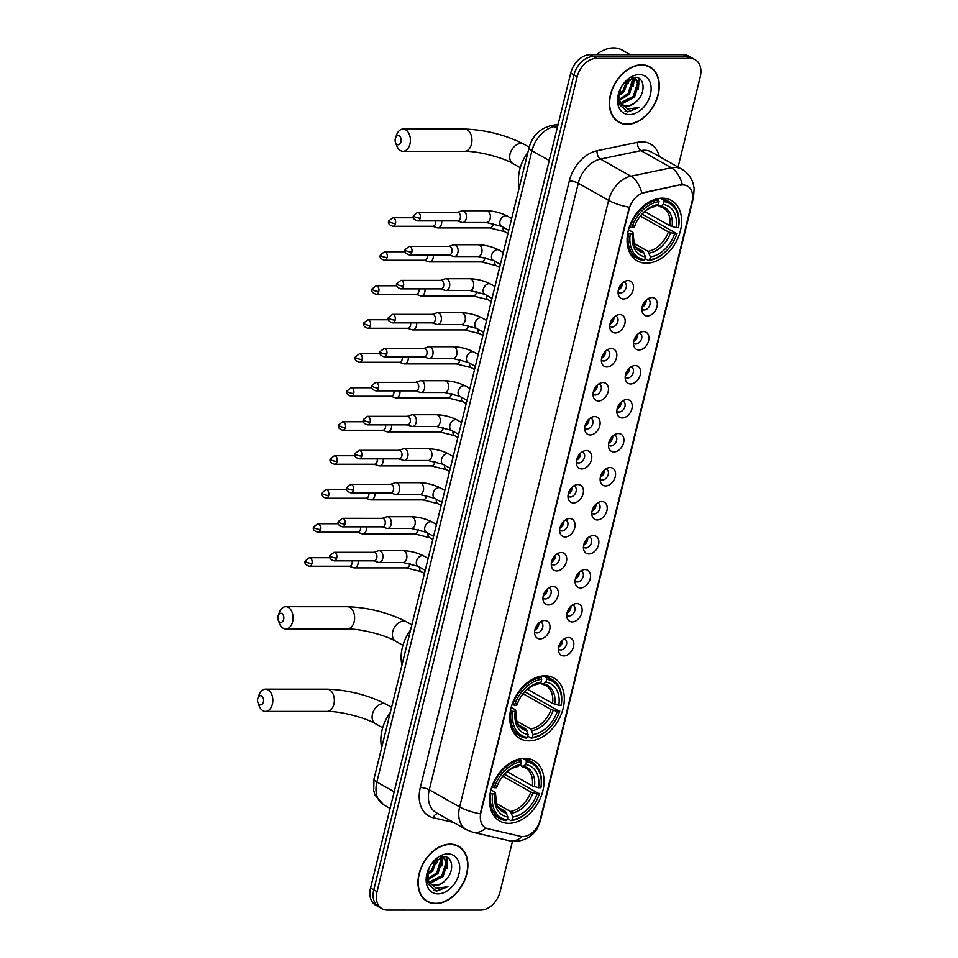 <?xml version="1.0" encoding="UTF-8"?>
<svg xmlns="http://www.w3.org/2000/svg" width="958" height="958" viewBox="0 0 958 958"><rect width="100%" height="100%" fill="white"/><g stroke="black" fill="none" stroke-linecap="round" stroke-linejoin="round"><path stroke-width="1.44" d="M545.018 675.809A34.704 24.453 119.5 0 0 512.913 702.214A34.704 24.453 119.5 0 0 519.966 738.546A34.704 24.453 119.5 0 0 529.044 740.857A34.704 24.453 119.5 0 0 561.16 714.464A34.704 24.453 119.5 0 0 554.107 678.12A34.704 24.453 119.5 0 0 545.018 675.809M524.768 758.281A34.704 24.453 119.5 0 0 492.651 784.686A34.704 24.453 119.5 0 0 499.705 821.018A34.704 24.453 119.5 0 0 508.782 823.329A34.704 24.453 119.5 0 0 540.899 796.936A34.704 24.453 119.5 0 0 533.846 760.592A34.704 24.453 119.5 0 0 524.768 758.281M662.337 198.162A34.704 24.453 119.5 0 0 630.232 224.555A34.704 24.453 119.5 0 0 637.286 260.899A34.704 24.453 119.5 0 0 646.363 263.211A34.704 24.453 119.5 0 0 678.48 236.806A34.704 24.453 119.5 0 0 671.426 200.473A34.704 24.453 119.5 0 0 662.337 198.162M623.55 298.98A9.819 6.922 -60.5 0 1 618.341 294.609A9.819 6.922 -60.5 0 1 626.101 280.874A9.819 6.922 -60.5 0 1 628.065 280.574A9.819 6.922 -60.5 0 1 633.19 289.771A9.819 6.922 -60.5 0 1 623.55 298.98M618.102 291.998A5.892 4.155 119.5 0 0 618.868 292.621A5.892 4.155 119.5 0 0 620.401 293.016A5.892 4.155 119.5 0 0 625.861 288.526A5.892 4.155 119.5 0 0 624.664 282.359A5.892 4.155 119.5 0 0 623.73 282.023M615.192 332.977A9.819 6.922 -60.5 0 1 609.983 328.606A9.819 6.922 -60.5 0 1 617.742 314.871A9.819 6.922 -60.5 0 1 619.718 314.571A9.819 6.922 -60.5 0 1 624.844 323.768A9.819 6.922 -60.5 0 1 615.192 332.977M609.743 325.995A5.892 4.155 119.5 0 0 610.509 326.618A5.892 4.155 119.5 0 0 612.054 327.013A5.892 4.155 119.5 0 0 617.515 322.523A5.892 4.155 119.5 0 0 616.317 316.356A5.892 4.155 119.5 0 0 615.383 316.02M606.845 366.974A9.819 6.922 -60.5 0 1 601.636 362.603A9.819 6.922 -60.5 0 1 609.396 348.868A9.819 6.922 -60.5 0 1 611.372 348.556A9.819 6.922 -60.5 0 1 616.497 357.765A9.819 6.922 -60.5 0 1 606.845 366.974M601.396 359.992A5.892 4.155 119.5 0 0 602.163 360.615A5.892 4.155 119.5 0 0 603.708 360.998A5.892 4.155 119.5 0 0 609.156 356.52A5.892 4.155 119.5 0 0 607.959 350.353A5.892 4.155 119.5 0 0 607.037 350.017M598.499 400.959A9.819 6.922 -60.5 0 1 593.289 396.6A9.819 6.922 -60.5 0 1 601.049 382.865A9.819 6.922 -60.5 0 1 603.013 382.553A9.819 6.922 -60.5 0 1 608.138 391.762A9.819 6.922 -60.5 0 1 598.499 400.959M593.05 393.978A5.892 4.155 119.5 0 0 593.816 394.6A5.892 4.155 119.5 0 0 595.361 394.995A5.892 4.155 119.5 0 0 600.81 390.517A5.892 4.155 119.5 0 0 599.612 384.35A5.892 4.155 119.5 0 0 598.678 384.002M590.152 434.956A9.819 6.922 -60.5 0 1 584.943 430.597A9.819 6.922 -60.5 0 1 592.703 416.862A9.819 6.922 -60.5 0 1 594.667 416.55A9.819 6.922 -60.5 0 1 599.792 425.759A9.819 6.922 -60.5 0 1 590.152 434.956M584.691 427.975A5.892 4.155 119.5 0 0 585.47 428.597A5.892 4.155 119.5 0 0 587.003 428.992A5.892 4.155 119.5 0 0 592.463 424.514A5.892 4.155 119.5 0 0 591.266 418.335A5.892 4.155 119.5 0 0 590.332 417.999M581.793 468.953A9.819 6.922 -60.5 0 1 576.584 464.594A9.819 6.922 -60.5 0 1 584.344 450.859A9.819 6.922 -60.5 0 1 586.32 450.547A9.819 6.922 -60.5 0 1 591.445 459.756A9.819 6.922 -60.5 0 1 581.793 468.953M576.345 461.972A5.892 4.155 119.5 0 0 577.111 462.594A5.892 4.155 119.5 0 0 578.656 462.989A5.892 4.155 119.5 0 0 584.105 458.511A5.892 4.155 119.5 0 0 582.907 452.332A5.892 4.155 119.5 0 0 581.985 451.996M573.447 502.95A9.819 6.922 -60.5 0 1 568.238 498.591A9.819 6.922 -60.5 0 1 575.998 484.844A9.819 6.922 -60.5 0 1 577.973 484.544A9.819 6.922 -60.5 0 1 583.099 493.741A9.819 6.922 -60.5 0 1 573.447 502.95M567.998 495.969A5.892 4.155 119.5 0 0 568.765 496.591A5.892 4.155 119.5 0 0 570.309 496.986A5.892 4.155 119.5 0 0 575.758 492.496A5.892 4.155 119.5 0 0 574.561 486.329A5.892 4.155 119.5 0 0 573.626 485.993M565.1 536.947A9.819 6.922 -60.5 0 1 559.891 532.576A9.819 6.922 -60.5 0 1 567.651 518.841A9.819 6.922 -60.5 0 1 569.615 518.541A9.819 6.922 -60.5 0 1 574.74 527.738A9.819 6.922 -60.5 0 1 565.1 536.947M559.652 529.966A5.892 4.155 119.5 0 0 560.418 530.588A5.892 4.155 119.5 0 0 561.951 530.983A5.892 4.155 119.5 0 0 567.411 526.493A5.892 4.155 119.5 0 0 566.214 520.326A5.892 4.155 119.5 0 0 565.28 519.99M556.742 570.944A9.819 6.922 -60.5 0 1 551.533 566.573A9.819 6.922 -60.5 0 1 559.292 552.838A9.819 6.922 -60.5 0 1 561.268 552.526A9.819 6.922 -60.5 0 1 566.394 561.735A9.819 6.922 -60.5 0 1 556.742 570.944M551.293 563.963A5.892 4.155 119.5 0 0 552.059 564.585A5.892 4.155 119.5 0 0 553.604 564.969A5.892 4.155 119.5 0 0 559.065 560.49A5.892 4.155 119.5 0 0 557.867 554.323A5.892 4.155 119.5 0 0 556.933 553.987M548.395 604.941A9.819 6.922 -60.5 0 1 543.186 600.57A9.819 6.922 -60.5 0 1 550.946 586.835A9.819 6.922 -60.5 0 1 552.922 586.524A9.819 6.922 -60.5 0 1 558.047 595.732A9.819 6.922 -60.5 0 1 548.395 604.941M542.947 597.948A5.892 4.155 119.5 0 0 543.713 598.582A5.892 4.155 119.5 0 0 545.258 598.966A5.892 4.155 119.5 0 0 550.706 594.487A5.892 4.155 119.5 0 0 549.509 588.32A5.892 4.155 119.5 0 0 548.587 587.972M540.049 638.926A9.819 6.922 -60.5 0 1 534.839 634.567A9.819 6.922 -60.5 0 1 542.599 620.832A9.819 6.922 -60.5 0 1 544.563 620.521A9.819 6.922 -60.5 0 1 549.688 629.729A9.819 6.922 -60.5 0 1 540.049 638.926M534.6 631.945A5.892 4.155 119.5 0 0 535.366 632.567A5.892 4.155 119.5 0 0 536.911 632.963A5.892 4.155 119.5 0 0 542.36 628.484A5.892 4.155 119.5 0 0 541.162 622.305A5.892 4.155 119.5 0 0 540.228 621.97M647.333 315.984A9.819 6.922 -60.5 0 1 642.123 311.613A9.819 6.922 -60.5 0 1 649.883 297.878A9.819 6.922 -60.5 0 1 651.859 297.567A9.819 6.922 -60.5 0 1 656.984 306.776A9.819 6.922 -60.5 0 1 647.333 315.984M641.884 309.003A5.892 4.155 119.5 0 0 642.65 309.626A5.892 4.155 119.5 0 0 644.195 310.009A5.892 4.155 119.5 0 0 649.644 305.53A5.892 4.155 119.5 0 0 648.446 299.363A5.892 4.155 119.5 0 0 647.524 299.028M638.986 349.981A9.819 6.922 -60.5 0 1 633.777 345.61A9.819 6.922 -60.5 0 1 641.537 331.875A9.819 6.922 -60.5 0 1 643.513 331.564A9.819 6.922 -60.5 0 1 648.638 340.773A9.819 6.922 -60.5 0 1 638.986 349.981M633.537 342.988A5.892 4.155 119.5 0 0 634.304 343.623A5.892 4.155 119.5 0 0 635.849 344.006A5.892 4.155 119.5 0 0 641.297 339.527A5.892 4.155 119.5 0 0 640.1 333.36A5.892 4.155 119.5 0 0 639.166 333.025M630.639 383.966A9.819 6.922 -60.5 0 1 625.43 379.608A9.819 6.922 -60.5 0 1 633.19 365.872A9.819 6.922 -60.5 0 1 635.154 365.561A9.819 6.922 -60.5 0 1 640.279 374.77A9.819 6.922 -60.5 0 1 630.639 383.966M625.191 376.985A5.892 4.155 119.5 0 0 625.957 377.608A5.892 4.155 119.5 0 0 627.502 378.003A5.892 4.155 119.5 0 0 632.951 373.524A5.892 4.155 119.5 0 0 631.753 367.345A5.892 4.155 119.5 0 0 630.819 367.01M622.293 417.963A9.819 6.922 -60.5 0 1 617.084 413.605A9.819 6.922 -60.5 0 1 624.844 399.869A9.819 6.922 -60.5 0 1 626.807 399.558A9.819 6.922 -60.5 0 1 631.933 408.767A9.819 6.922 -60.5 0 1 622.293 417.963M616.832 410.982A5.892 4.155 119.5 0 0 617.599 411.605A5.892 4.155 119.5 0 0 619.143 412A5.892 4.155 119.5 0 0 624.604 407.521A5.892 4.155 119.5 0 0 623.407 401.342A5.892 4.155 119.5 0 0 622.472 401.007M613.934 451.96A9.819 6.922 -60.5 0 1 608.725 447.602A9.819 6.922 -60.5 0 1 616.485 433.866A9.819 6.922 -60.5 0 1 618.461 433.555A9.819 6.922 -60.5 0 1 623.586 442.764A9.819 6.922 -60.5 0 1 613.934 451.96M608.486 444.979A5.892 4.155 119.5 0 0 609.252 445.602A5.892 4.155 119.5 0 0 610.797 445.997A5.892 4.155 119.5 0 0 616.245 441.506A5.892 4.155 119.5 0 0 615.048 435.339A5.892 4.155 119.5 0 0 614.126 435.004M605.588 485.957A9.819 6.922 -60.5 0 1 600.379 481.587A9.819 6.922 -60.5 0 1 608.138 467.851A9.819 6.922 -60.5 0 1 610.114 467.552A9.819 6.922 -60.5 0 1 615.24 476.749A9.819 6.922 -60.5 0 1 605.588 485.957M600.139 478.976A5.892 4.155 119.5 0 0 600.906 479.599A5.892 4.155 119.5 0 0 602.45 479.994A5.892 4.155 119.5 0 0 607.899 475.503A5.892 4.155 119.5 0 0 606.701 469.336A5.892 4.155 119.5 0 0 605.767 469.001M597.241 519.954A9.819 6.922 -60.5 0 1 592.032 515.584A9.819 6.922 -60.5 0 1 599.792 501.848A9.819 6.922 -60.5 0 1 601.756 501.537A9.819 6.922 -60.5 0 1 606.881 510.746A9.819 6.922 -60.5 0 1 597.241 519.954M591.781 512.973A5.892 4.155 119.5 0 0 592.559 513.596A5.892 4.155 119.5 0 0 594.092 513.979A5.892 4.155 119.5 0 0 599.552 509.5A5.892 4.155 119.5 0 0 598.355 503.333A5.892 4.155 119.5 0 0 597.421 502.998M588.883 553.952A9.819 6.922 -60.5 0 1 583.673 549.581A9.819 6.922 -60.5 0 1 591.433 535.845A9.819 6.922 -60.5 0 1 593.409 535.534A9.819 6.922 -60.5 0 1 598.534 544.743A9.819 6.922 -60.5 0 1 588.883 553.952M583.434 546.97A5.892 4.155 119.5 0 0 584.2 547.593A5.892 4.155 119.5 0 0 585.745 547.976A5.892 4.155 119.5 0 0 591.194 543.497A5.892 4.155 119.5 0 0 589.996 537.33A5.892 4.155 119.5 0 0 589.074 536.995M580.536 587.937A9.819 6.922 -60.5 0 1 575.327 583.578A9.819 6.922 -60.5 0 1 583.087 569.842A9.819 6.922 -60.5 0 1 585.063 569.531A9.819 6.922 -60.5 0 1 590.188 578.74A9.819 6.922 -60.5 0 1 580.536 587.937M575.087 580.955A5.892 4.155 119.5 0 0 575.854 581.578A5.892 4.155 119.5 0 0 577.399 581.973A5.892 4.155 119.5 0 0 582.847 577.494A5.892 4.155 119.5 0 0 581.65 571.315A5.892 4.155 119.5 0 0 580.716 570.98M572.189 621.934A9.819 6.922 -60.5 0 1 566.98 617.575A9.819 6.922 -60.5 0 1 574.74 603.839A9.819 6.922 -60.5 0 1 576.704 603.528A9.819 6.922 -60.5 0 1 581.829 612.737A9.819 6.922 -60.5 0 1 572.189 621.934M566.741 614.952A5.892 4.155 119.5 0 0 567.507 615.575A5.892 4.155 119.5 0 0 569.052 615.97A5.892 4.155 119.5 0 0 574.501 611.491A5.892 4.155 119.5 0 0 573.303 605.312A5.892 4.155 119.5 0 0 572.369 604.977M563.843 655.931A9.819 6.922 -60.5 0 1 558.634 651.572A9.819 6.922 -60.5 0 1 566.394 637.836A9.819 6.922 -60.5 0 1 568.357 637.525A9.819 6.922 -60.5 0 1 573.483 646.734A9.819 6.922 -60.5 0 1 563.843 655.931M558.382 648.949A5.892 4.155 119.5 0 0 559.149 649.572A5.892 4.155 119.5 0 0 560.693 649.967A5.892 4.155 119.5 0 0 566.154 645.476A5.892 4.155 119.5 0 0 564.957 639.309A5.892 4.155 119.5 0 0 564.023 638.974M680.455 185.157A17.675 12.454 -60.5 0 1 682.826 184.906A17.675 12.454 -60.5 0 1 687.461 186.08A17.675 12.454 -60.5 0 1 692.059 201.479L540.132 820.024A17.675 12.454 -60.5 0 1 520.517 836.334L487.909 828.754A17.675 12.454 -60.5 0 1 485.538 827.832A17.675 12.454 -60.5 0 1 480.94 812.432L629.143 209.048A17.675 12.454 -60.5 0 1 644.135 192.726L679.869 184.834L684.431 184.906M562.621 640.076A5.892 4.155 -60.5 0 1 558.61 647.177M570.968 606.079A5.892 4.155 -60.5 0 1 566.956 613.192M579.327 572.094A5.892 4.155 -60.5 0 1 575.315 579.195M587.673 538.097A5.892 4.155 -60.5 0 1 583.661 545.198M596.02 504.1A5.892 4.155 -60.5 0 1 592.008 511.201M604.378 470.103A5.892 4.155 -60.5 0 1 600.355 477.204M612.725 436.106A5.892 4.155 -60.5 0 1 608.713 443.207M621.071 402.109A5.892 4.155 -60.5 0 1 617.06 409.222M629.418 368.123A5.892 4.155 -60.5 0 1 625.406 375.225M637.777 334.126A5.892 4.155 -60.5 0 1 633.765 341.228M646.123 300.129A5.892 4.155 -60.5 0 1 642.111 307.231M538.839 623.083A5.892 4.155 -60.5 0 1 534.815 630.184M547.186 589.086A5.892 4.155 -60.5 0 1 543.174 596.187M555.532 555.089A5.892 4.155 -60.5 0 1 551.521 562.19M563.879 521.092A5.892 4.155 -60.5 0 1 559.867 528.193M572.237 487.095A5.892 4.155 -60.5 0 1 568.226 494.196M580.584 453.098A5.892 4.155 -60.5 0 1 576.572 460.211M588.931 419.101A5.892 4.155 -60.5 0 1 584.919 426.214M597.289 385.116A5.892 4.155 -60.5 0 1 593.265 392.217M605.636 351.119A5.892 4.155 -60.5 0 1 601.624 358.22M613.982 317.122A5.892 4.155 -60.5 0 1 609.971 324.223M622.329 283.125A5.892 4.155 -60.5 0 1 618.317 290.226M641.656 64.821A31.758 22.381 119.5 0 0 612.27 88.974A31.758 22.381 119.5 0 0 618.724 122.229A31.758 22.381 119.5 0 0 627.035 124.336A31.758 22.381 119.5 0 0 656.422 100.183A31.758 22.381 119.5 0 0 649.967 66.928A31.758 22.381 119.5 0 0 641.656 64.821M617.168 121.223A31.758 22.381 119.5 0 0 618.437 121.69M450.236 844.13A31.758 22.381 119.5 0 0 420.849 868.283A31.758 22.381 119.5 0 0 427.304 901.538A31.758 22.381 119.5 0 0 435.615 903.645A31.758 22.381 119.5 0 0 465.001 879.492A31.758 22.381 119.5 0 0 458.547 846.237A31.758 22.381 119.5 0 0 450.236 844.13M425.747 900.532A31.758 22.381 119.5 0 0 427.029 900.999M682.324 184.631L682.347 184.643A22.92 13.831 78.2 0 0 671.307 167.77A26.189 18.453 -60.5 0 1 674.827 167.399A26.189 18.453 -60.5 0 1 681.677 169.135L651.332 151.999A26.189 18.453 119.5 0 0 644.483 150.25A26.189 18.453 119.5 0 0 640.974 150.622L600.498 159.064A26.189 18.453 119.5 0 0 578.285 183.229L429.292 789.799A26.189 18.453 119.5 0 0 436.106 812.612L466.45 829.748A26.189 18.453 -60.5 0 1 459.636 806.935L608.617 200.366A22.92 6.011 13.8 0 0 629.226 207.251L480.233 813.821A22.92 6.011 -166.2 0 1 459.636 806.935L429.292 789.799A6.55 1.712 13.8 0 0 420.322 787.512L569.315 180.942A32.74 23.076 -60.5 0 1 597.074 150.729L637.549 142.299A32.74 23.076 -60.5 0 1 659.344 156.513M678.084 167.099L700.262 76.796A19.639 13.843 119.5 0 0 695.149 59.683L688.682 56.031A19.639 13.843 119.5 0 0 683.545 54.726L589.996 54.714A19.639 13.843 119.5 0 0 570.705 73.119L370.542 888.018L373.776 889.85A19.639 13.843 119.5 0 0 378.889 906.951A19.639 13.843 119.5 0 1 373.776 889.85L573.938 74.952L373.776 889.85L377.021 891.67A19.639 13.843 119.5 0 0 382.122 908.783A19.639 13.843 119.5 0 0 387.26 910.088L480.808 910.1A19.639 13.843 119.5 0 0 500.1 891.694L512.494 841.256M589.996 54.714L593.23 56.546A19.639 13.843 119.5 0 0 573.938 74.952A19.639 13.843 119.5 0 1 593.23 56.546L686.778 56.558L593.23 56.546L596.463 58.366A19.639 13.843 119.5 0 0 577.171 76.772L377.021 891.67M691.915 57.863A19.639 13.843 119.5 0 0 686.778 56.558A19.639 13.843 119.5 0 1 691.915 57.863M569.315 180.942A6.55 1.712 13.8 0 1 578.285 183.229L608.617 200.366A26.189 18.453 -60.5 0 1 630.831 176.2A22.92 13.831 78.2 0 1 641.812 192.941L679.869 184.834M695.149 59.683A19.639 13.843 119.5 0 0 690.011 58.378L596.463 58.366M457.948 846.273A31.758 22.381 119.5 0 0 456.882 845.423M649.356 66.964A31.758 22.381 119.5 0 0 648.291 66.114M370.542 888.018A19.639 13.843 119.5 0 0 375.656 905.13L382.122 908.783M627.107 124.037A31.434 22.142 119.5 0 0 656.194 100.123A31.434 22.142 119.5 0 0 649.811 67.216A31.434 22.142 119.5 0 0 641.585 65.12A31.434 22.142 119.5 0 0 612.497 89.034A31.434 22.142 119.5 0 0 618.892 121.941A31.434 22.142 119.5 0 0 627.107 124.037M630.352 54.714L622.137 50.079A32.74 23.076 119.5 0 0 613.563 47.9A32.74 23.076 119.5 0 0 596.427 54.714M633.406 77.418L635.286 78.113L638.794 83.753L634.531 97.141L622.329 103.584L620.94 103.44M634.615 77.79L637.513 83.023L633.25 96.411L620.473 102.817M620.221 89.178L618.916 104.099L627.813 111.918L639.369 107.416L627.753 108.996L620.545 102.925A14.801 10.43 119.5 0 0 623.023 105.176A14.801 10.43 119.5 0 0 626.891 106.158A14.801 10.43 119.5 0 0 636.471 101.38C633.142 104.374 629.717 105.835 626.185 105.763L622.544 104.889M620.545 102.925L618.221 96.279M621.203 104.099L618.15 100.386M628.652 79.239L624.257 91.333L618.221 96.315M627.346 80.113L622.975 90.603L618.461 94.71M632.531 77.598L633.657 80.855L629.394 94.231L619.191 100.566M631.729 77.826L632.376 80.125L628.113 93.513L618.856 99.668M633.945 77.358L635.286 78.113M639.261 74.58A21.351 15.041 119.5 0 0 622.58 85.046A21.351 15.041 119.5 0 0 620.101 89.417A21.351 15.041 119.5 0 0 629.43 114.589A21.351 15.041 119.5 0 0 650.398 94.579A21.351 15.041 119.5 0 0 639.261 74.58M636.471 101.38C646.135 93.106 644.662 76.939 635.322 77.299L623.167 84.256M639.369 107.416L628.041 111.607L625.095 111.164M638.315 77.993L638.854 84.196M633.681 77.478L633.717 81.286M638.95 78.328L638.411 89.549M634.304 77.67L633.274 86.639M629.202 78.915L628.137 83.741M435.698 903.346A31.434 22.142 119.5 0 0 464.774 879.432A31.434 22.142 119.5 0 0 458.391 846.525A31.434 22.142 119.5 0 0 450.164 844.441A31.434 22.142 119.5 0 0 421.077 868.343A31.434 22.142 119.5 0 0 427.472 901.25A31.434 22.142 119.5 0 0 435.698 903.346M441.985 856.739L443.865 857.422L447.374 863.062L443.111 876.45L430.92 882.893L429.519 882.749M443.207 857.099L446.093 862.332L441.83 875.72L429.052 882.126M428.801 868.487L427.496 883.408L436.393 891.227L447.949 886.725L436.333 888.305L429.124 882.234A14.801 10.43 119.5 0 0 431.603 884.485A14.801 10.43 119.5 0 0 435.483 885.467A14.801 10.43 119.5 0 0 445.063 880.689C441.734 883.683 438.297 885.144 434.776 885.072L431.136 884.198M429.124 882.234L426.801 875.588L432.836 870.642L437.231 858.548M429.795 883.408L426.729 879.695M435.926 859.422L431.555 869.912L427.04 874.019M441.111 856.907L442.237 860.164L437.974 873.54L427.771 879.875M440.309 857.135L440.955 859.434L436.692 872.822L427.448 878.977M442.524 856.668L443.865 857.422M447.841 853.889A21.351 15.041 119.5 0 0 431.16 864.356A21.351 15.041 119.5 0 0 428.693 868.726A21.351 15.041 119.5 0 0 438.022 893.898A21.351 15.041 119.5 0 0 458.978 873.888A21.351 15.041 119.5 0 0 447.841 853.889M445.063 880.689C454.715 872.415 453.254 856.248 443.913 856.608L431.747 863.565M447.949 886.725L436.62 890.928L433.675 890.473M446.907 857.314L447.434 863.505M442.261 856.799L442.297 860.607M447.53 857.638L446.991 868.858M442.883 856.979L441.854 865.948M437.782 858.224L436.716 863.05M395.319 138.575A4.586 3.018 -90 0 0 395.498 142.371A4.586 3.018 -90 0 0 398.372 144.742A4.586 3.018 -90 0 0 400.983 141.772A4.586 3.018 -90 0 0 399.402 136A4.586 3.018 -90 0 0 395.498 137.964A4.586 3.018 -90 0 0 395.319 138.575M395.498 137.964L396.636 134.815A11.137 7.341 90 0 1 403.079 129.043A11.137 7.341 90 0 1 409.952 144.059A11.137 7.341 90 0 1 403.067 151.304A11.137 7.341 90 0 1 396.636 145.52L395.498 142.371M630.292 233.752L628.496 233.297A32.476 22.884 119.5 0 0 637.573 258.504A32.476 22.884 119.5 0 0 643.644 260.504L644.758 259.726A31.171 21.962 119.5 0 1 630.292 233.752L632.579 233.752A28.153 19.843 119.5 0 0 645.452 256.888L643.105 251.331L636.196 247.427M628.496 229.764L632.292 231.908L632.579 233.752M642.076 214.113L676.911 233.752A31.171 21.962 119.5 0 1 675.15 238.219L675.21 238.075A32.476 22.884 119.5 0 0 677.09 233.297M671.534 244.613A31.171 21.962 119.5 0 1 649.68 259.738L648.566 260.504A32.476 22.884 119.5 0 0 671.45 244.733L671.534 244.613A31.171 21.962 119.5 0 0 675.15 238.219M648.566 260.504L645.057 258.528M628.496 233.297L627.777 232.89M629.394 226.818L631.801 227.609A31.171 21.962 119.5 0 1 659.032 201.635L658.517 199.947A32.476 22.884 119.5 0 0 630.005 227.154M658.517 199.947L656.661 198.893M649.68 259.738L650.374 256.888A28.153 19.843 119.5 0 0 674.624 233.752L676.911 233.752M645.452 256.888L644.758 259.726M659.032 201.635L658.326 204.473A28.153 19.843 119.5 0 0 638.83 218.113A28.153 19.843 119.5 0 0 635.573 223.885A28.153 19.843 119.5 0 0 634.076 227.609L631.801 227.609M674.624 233.752L668.385 231.908L640.363 216.077M633.885 243.344L648.027 251.331L650.374 256.888M654.158 206.341L658.326 204.473M634.076 227.609L633.789 225.765M632.292 231.908L632.987 232.71A25.183 17.747 119.5 0 0 644.315 253.056M527.894 152.382A36.009 25.375 119.5 0 0 519.296 187.397M660.433 198.246L663.451 199.947L663.954 201.635A31.171 21.962 119.5 0 1 678.42 227.621L678.599 227.166A32.476 22.884 119.5 0 0 669.522 201.946A32.476 22.884 119.5 0 0 663.451 199.947M678.42 227.621L676.132 227.621A28.153 19.843 119.5 0 0 663.259 204.473L663.954 201.635M644.77 211.586L669.893 225.777L676.132 227.621M663.259 204.473L660.733 206.245L657.188 205.275M672.049 226.579A25.183 17.747 119.5 0 0 660.733 206.245L659.08 206.341M278 616.222A4.586 3.018 -90 0 0 278.179 620.018A4.586 3.018 -90 0 0 281.041 622.389A4.586 3.018 -90 0 0 283.664 619.419A4.586 3.018 -90 0 0 282.083 613.647A4.586 3.018 -90 0 0 278.179 615.611A4.586 3.018 -90 0 0 278 616.222M278.179 615.611L279.317 612.461A11.137 7.341 90 0 1 285.747 606.689A11.137 7.341 90 0 1 292.633 621.706A11.137 7.341 90 0 1 285.747 628.951A11.137 7.341 90 0 1 279.317 623.167L278.179 620.018M512.973 711.399L511.177 710.944A32.476 22.884 119.5 0 0 520.254 736.151A32.476 22.884 119.5 0 0 526.325 738.163L527.439 737.385A31.171 21.962 119.5 0 1 512.973 711.399L515.248 711.399A28.153 19.843 119.5 0 0 528.133 734.546L525.774 728.99L518.877 725.086M511.177 707.411L514.961 709.555L515.248 711.399M524.756 691.76L559.58 711.411A31.171 21.962 119.5 0 1 557.831 715.865L557.891 715.722A32.476 22.884 119.5 0 0 559.771 710.944M554.215 722.26A31.171 21.962 119.5 0 1 532.361 737.385L531.247 738.163A32.476 22.884 119.5 0 0 554.131 722.38L554.215 722.26A31.171 21.962 119.5 0 0 557.831 715.865M531.247 738.163L527.738 736.175M511.177 710.944L510.458 710.537M512.075 704.465L514.482 705.268A31.171 21.962 119.5 0 1 541.701 679.282L541.198 677.593A32.476 22.884 119.5 0 0 512.686 704.801M541.198 677.593L539.342 676.54M532.361 737.385L533.055 734.546A28.153 19.843 119.5 0 0 557.305 711.411L559.58 711.411M528.133 734.546L527.439 737.385M541.701 679.282L541.007 682.132A28.153 19.843 119.5 0 0 521.511 695.759A28.153 19.843 119.5 0 0 518.242 701.531A28.153 19.843 119.5 0 0 516.757 705.268L514.482 705.268M557.305 711.411L551.066 709.555L523.032 693.724M516.566 721.003L530.708 728.99L533.055 734.546M536.827 683.988L541.007 682.132M516.757 705.268L516.47 703.423M514.961 709.555L515.667 710.357A25.183 17.747 119.5 0 0 526.984 730.703M410.575 630.029A36.009 25.375 119.5 0 0 401.977 665.044M543.114 675.893L546.12 677.593L546.635 679.282A31.171 21.962 119.5 0 1 561.089 705.268L561.268 704.813A32.476 22.884 119.5 0 0 552.203 679.593A32.476 22.884 119.5 0 0 546.12 677.593M561.089 705.268L558.813 705.268A28.153 19.843 119.5 0 0 545.928 682.132L546.635 679.282M527.451 689.233L552.574 703.423L558.813 705.268M545.928 682.132L543.414 683.892L539.869 682.922M554.73 704.238A25.183 17.747 119.5 0 0 543.414 683.892L541.749 683.988M257.738 698.693A4.586 3.018 -90 0 0 257.918 702.489A4.586 3.018 -90 0 0 260.792 704.86A4.586 3.018 -90 0 0 263.402 701.891A4.586 3.018 -90 0 0 261.833 696.119A4.586 3.018 -90 0 0 257.918 698.083A4.586 3.018 -90 0 0 257.738 698.693M257.918 698.083L259.055 694.933A11.137 7.341 90 0 1 265.498 689.161A11.137 7.341 90 0 1 272.371 704.178A11.137 7.341 90 0 1 265.498 711.423A11.137 7.341 90 0 1 259.055 705.639L257.918 702.489M492.711 793.871L490.915 793.416A32.476 22.884 119.5 0 0 499.992 818.623A32.476 22.884 119.5 0 0 506.064 820.635L507.177 819.856A31.171 21.962 119.5 0 1 492.711 793.871L494.999 793.871A28.153 19.843 119.5 0 0 507.872 817.018L505.525 811.462L498.615 807.558M490.915 789.883L494.711 792.026L494.999 793.871M504.507 774.232L539.33 793.883A31.171 21.962 119.5 0 1 537.57 798.337L537.63 798.194A32.476 22.884 119.5 0 0 539.51 793.416M533.965 804.732A31.171 21.962 119.5 0 1 512.099 819.856L510.985 820.635A32.476 22.884 119.5 0 0 533.869 804.852L533.965 804.732A31.171 21.962 119.5 0 0 537.57 798.337M510.985 820.635L507.477 818.647M490.915 793.416L490.197 793.008M491.813 786.937L494.22 787.739A31.171 21.962 119.5 0 1 521.451 761.754L520.948 760.065A32.476 22.884 119.5 0 0 492.424 787.272M520.948 760.065L519.08 759.011M512.099 819.856L512.805 817.018A28.153 19.843 119.5 0 0 537.055 793.883L539.33 793.883M507.872 817.018L507.177 819.856M521.451 761.754L520.757 764.604A28.153 19.843 119.5 0 0 501.25 778.231A28.153 19.843 119.5 0 0 497.992 784.003A28.153 19.843 119.5 0 0 496.507 787.739L494.22 787.739M537.055 793.883L530.804 792.026L502.782 776.196M496.304 803.475L510.446 811.462L512.805 817.018M516.578 766.46L520.757 764.604M496.507 787.739L496.22 785.895M494.711 792.026L495.406 792.829A25.183 17.747 119.5 0 0 506.734 813.174M390.313 712.501A36.009 25.375 119.5 0 0 381.715 747.515M522.852 758.365L525.87 760.065L526.373 761.754A31.171 21.962 119.5 0 1 540.839 787.739L541.019 787.284A32.476 22.884 119.5 0 0 531.941 762.065A32.476 22.884 119.5 0 0 525.87 760.065M540.839 787.739L538.552 787.739A28.153 19.843 119.5 0 0 525.679 764.604L526.373 761.754M507.201 771.705L532.313 785.895L538.552 787.739M525.679 764.604L523.152 766.364L519.607 765.394M534.468 786.71A25.183 17.747 119.5 0 0 523.152 766.364L521.499 766.46M642.279 306.5A9.819 6.922 119.5 0 0 645.057 302.225L644.411 302.057M436.501 227.549A5.892 3.88 -90 0 0 437.004 227.776A5.892 3.88 -90 0 0 437.854 227.92A5.892 3.88 -90 0 0 441.494 224.076A5.892 3.88 -90 0 0 441.674 220.891M395.486 223.501A4.251 2.802 -90 0 0 392.852 217.765L388.72 220.999A4.251 1.114 -166.2 0 0 389.655 222.017A4.251 1.114 13.8 0 0 395.486 223.501A4.251 2.802 -90 0 1 392.852 226.28L432.932 226.28A4.251 2.802 -90 0 0 435.567 223.513A4.251 2.802 -90 0 0 435.639 220.891M633.933 340.497A9.819 6.922 119.5 0 0 636.711 336.21L636.064 336.054M428.154 261.546A5.892 3.88 -90 0 0 428.657 261.774A5.892 3.88 -90 0 0 429.507 261.917A5.892 3.88 -90 0 0 433.148 258.073A5.892 3.88 -90 0 0 433.315 254.888M387.14 257.498A4.251 2.802 -90 0 0 384.505 251.762L380.374 254.996A4.251 1.114 -166.2 0 0 381.308 256.014A4.251 1.114 13.8 0 0 387.14 257.498A4.251 2.802 -90 0 1 384.505 260.265L424.586 260.277A4.251 2.802 -90 0 0 427.208 257.51A4.251 2.802 -90 0 0 427.292 254.888M625.586 374.482A9.819 6.922 119.5 0 0 628.352 370.207L627.718 370.051M419.796 295.543A5.892 3.88 -90 0 0 420.299 295.771A5.892 3.88 -90 0 0 421.149 295.914A5.892 3.88 -90 0 0 424.801 292.07A5.892 3.88 -90 0 0 424.969 288.885M378.781 291.495A4.251 2.802 -90 0 0 376.159 285.747L372.027 288.993A4.251 1.114 -166.2 0 0 372.949 290.011A4.251 1.114 13.8 0 0 378.781 291.495A4.251 2.802 -90 0 1 376.159 294.262L416.227 294.274A4.251 2.802 -90 0 0 418.862 291.495A4.251 2.802 -90 0 0 418.933 288.885M617.239 408.479A9.819 6.922 119.5 0 0 620.006 404.204L619.371 404.048M411.449 329.528A5.892 3.88 -90 0 0 411.952 329.756A5.892 3.88 -90 0 0 412.802 329.899A5.892 3.88 -90 0 0 416.443 326.067A5.892 3.88 -90 0 0 416.622 322.87M370.435 325.492A4.251 2.802 -90 0 0 367.8 319.744L363.669 322.99A4.251 1.114 -166.2 0 0 364.603 324.008A4.251 1.114 13.8 0 0 370.435 325.492A4.251 2.802 -90 0 1 367.8 328.259L407.88 328.271A4.251 2.802 -90 0 0 410.515 325.492A4.251 2.802 -90 0 0 410.587 322.87M608.881 442.476A9.819 6.922 119.5 0 0 611.659 438.201L611.012 438.034M403.102 363.525A5.892 3.88 -90 0 0 403.605 363.753A5.892 3.88 -90 0 0 404.456 363.896A5.892 3.88 -90 0 0 408.096 360.064A5.892 3.88 -90 0 0 408.264 356.867M362.088 359.489A4.251 2.802 -90 0 0 359.454 353.741L355.322 356.987A4.251 1.114 -166.2 0 0 356.256 357.993A4.251 1.114 13.8 0 0 362.088 359.489A4.251 2.802 -90 0 1 359.454 362.256L399.534 362.256A4.251 2.802 -90 0 0 402.156 359.489A4.251 2.802 -90 0 0 402.24 356.867M600.534 476.473A9.819 6.922 119.5 0 0 603.301 472.198L602.666 472.031M394.744 397.522A5.892 3.88 -90 0 0 395.247 397.75A5.892 3.88 -90 0 0 396.109 397.893A5.892 3.88 -90 0 0 399.749 394.061A5.892 3.88 -90 0 0 399.917 390.864M353.73 393.475A4.251 2.802 -90 0 0 351.107 387.739L346.976 390.984A4.251 1.114 -166.2 0 0 347.91 391.99A4.251 1.114 13.8 0 0 353.73 393.475A4.251 2.802 -90 0 1 351.107 396.253L391.175 396.253A4.251 2.802 -90 0 0 393.81 393.487A4.251 2.802 -90 0 0 393.882 390.864M592.188 510.47A9.819 6.922 119.5 0 0 594.954 506.195L594.319 506.028M386.397 431.519A5.892 3.88 -90 0 0 386.9 431.747A5.892 3.88 -90 0 0 387.75 431.89A5.892 3.88 -90 0 0 391.391 428.046A5.892 3.88 -90 0 0 391.571 424.861M345.383 427.472A4.251 2.802 -90 0 0 342.76 421.736L338.617 424.969A4.251 1.114 -166.2 0 0 339.551 425.987A4.251 1.114 13.8 0 0 345.383 427.472A4.251 2.802 -90 0 1 342.748 430.25L382.829 430.25A4.251 2.802 -90 0 0 385.463 427.484A4.251 2.802 -90 0 0 385.535 424.861M583.829 544.467A9.819 6.922 119.5 0 0 586.607 540.18L585.961 540.025M378.051 465.516A5.892 3.88 -90 0 0 378.554 465.744A5.892 3.88 -90 0 0 379.404 465.887A5.892 3.88 -90 0 0 383.044 462.043A5.892 3.88 -90 0 0 383.224 458.858M337.036 461.469A4.251 2.802 -90 0 0 334.402 455.733L330.271 458.966A4.251 1.114 -166.2 0 0 331.205 459.984A4.251 1.114 13.8 0 0 337.036 461.469A4.251 2.802 -90 0 1 334.402 464.235L374.482 464.247A4.251 2.802 -90 0 0 377.117 461.481A4.251 2.802 -90 0 0 377.189 458.858M575.483 578.452A9.819 6.922 119.5 0 0 578.261 574.177L577.614 574.022M369.704 499.513A5.892 3.88 -90 0 0 370.207 499.741A5.892 3.88 -90 0 0 371.057 499.884A5.892 3.88 -90 0 0 374.698 496.04A5.892 3.88 -90 0 0 374.865 492.855M328.69 495.466A4.251 2.802 -90 0 0 326.055 489.718L321.924 492.963A4.251 1.114 -166.2 0 0 322.858 493.981A4.251 1.114 13.8 0 0 328.69 495.466A4.251 2.802 -90 0 1 326.055 498.232L366.136 498.244A4.251 2.802 -90 0 0 368.758 495.466A4.251 2.802 -90 0 0 368.842 492.855M567.136 612.449A9.819 6.922 119.5 0 0 569.902 608.174L569.268 608.019M361.346 533.498A5.892 3.88 -90 0 0 361.849 533.726A5.892 3.88 -90 0 0 362.699 533.869A5.892 3.88 -90 0 0 366.351 530.037A5.892 3.88 -90 0 0 366.519 526.852M320.331 529.463A4.251 2.802 -90 0 0 317.709 523.715L313.577 526.96A4.251 1.114 -166.2 0 0 314.499 527.978A4.251 1.114 13.8 0 0 320.331 529.463A4.251 2.802 -90 0 1 317.709 532.229L357.777 532.241A4.251 2.802 -90 0 0 360.412 529.463A4.251 2.802 -90 0 0 360.483 526.84M558.789 646.446A9.819 6.922 119.5 0 0 561.556 642.171L560.921 642.004M352.999 567.495A5.892 3.88 -90 0 0 353.502 567.723A5.892 3.88 -90 0 0 354.352 567.866A5.892 3.88 -90 0 0 357.993 564.034A5.892 3.88 -90 0 0 358.172 560.837M311.985 563.46A4.251 2.802 -90 0 0 309.35 557.712L305.219 560.957A4.251 1.114 -166.2 0 0 306.153 561.975A4.251 1.114 13.8 0 0 311.985 563.46A4.251 2.802 -90 0 1 309.35 566.226L349.43 566.226A4.251 2.802 -90 0 0 352.065 563.46A4.251 2.802 -90 0 0 352.137 560.837M618.497 289.496A9.819 6.922 119.5 0 0 621.263 285.221L620.628 285.053M461.229 222.16A5.892 3.88 -90 0 0 461.732 222.388A5.892 3.88 -90 0 0 462.582 222.531A5.892 3.88 -90 0 0 466.223 218.699A5.892 3.88 -90 0 0 463.935 211.119A5.892 3.88 -90 0 0 462.582 210.748A5.892 3.88 -90 0 0 461.732 210.892L457.349 212.377M420.215 218.113A4.251 2.802 -90 0 1 417.58 220.891L457.661 220.891A4.251 2.802 -90 0 0 460.283 218.125A4.251 2.802 -90 0 0 458.642 212.652A4.251 2.802 -90 0 0 457.661 212.377L417.58 212.377L413.449 215.61A4.251 1.114 -166.2 0 0 414.383 216.628A4.251 1.114 13.8 0 0 420.215 218.113A4.251 2.802 -90 0 0 417.58 212.377M610.15 323.493A9.819 6.922 119.5 0 0 612.916 319.218L612.27 319.05M452.871 256.157A5.892 3.88 -90 0 0 453.374 256.385A5.892 3.88 -90 0 0 454.236 256.528A5.892 3.88 -90 0 0 457.876 252.684A5.892 3.88 -90 0 0 455.589 245.104A5.892 3.88 -90 0 0 454.236 244.733A5.892 3.88 -90 0 0 453.385 244.877L448.991 246.374M411.856 252.11A4.251 2.802 -90 0 1 409.234 254.888L449.302 254.888A4.251 2.802 -90 0 0 451.936 252.122A4.251 2.802 -90 0 0 450.284 246.637A4.251 2.802 -90 0 0 449.302 246.374L409.234 246.374L405.102 249.607A4.251 1.114 -166.2 0 0 406.024 250.625A4.251 1.114 13.8 0 0 411.856 252.11A4.251 2.802 -90 0 0 409.234 246.374M601.792 357.49A9.819 6.922 119.5 0 0 604.57 353.203L603.923 353.047M444.524 290.154A5.892 3.88 -90 0 0 445.027 290.382A5.892 3.88 -90 0 0 445.877 290.525A5.892 3.88 -90 0 0 449.518 286.682A5.892 3.88 -90 0 0 447.242 279.101A5.892 3.88 -90 0 0 445.877 278.73A5.892 3.88 -90 0 0 445.027 278.874L440.644 280.371M403.51 286.107A4.251 2.802 -90 0 1 400.875 288.873L440.955 288.885A4.251 2.802 -90 0 0 443.59 286.107A4.251 2.802 -90 0 0 441.937 280.634A4.251 2.802 -90 0 0 440.955 280.371L400.875 280.371L396.744 283.604A4.251 1.114 -166.2 0 0 397.678 284.622A4.251 1.114 13.8 0 0 403.51 286.107A4.251 2.802 -90 0 0 400.875 280.371M593.445 391.487A9.819 6.922 119.5 0 0 596.211 387.2L595.577 387.044M436.177 324.139A5.892 3.88 -90 0 0 436.68 324.367A5.892 3.88 -90 0 0 437.531 324.511A5.892 3.88 -90 0 0 441.171 320.679A5.892 3.88 -90 0 0 438.884 313.098A5.892 3.88 -90 0 0 437.531 312.727A5.892 3.88 -90 0 0 436.68 312.871L432.298 314.368M395.163 320.104A4.251 2.802 -90 0 1 392.529 322.87L432.609 322.882A4.251 2.802 -90 0 0 435.231 320.104A4.251 2.802 -90 0 0 433.591 314.631A4.251 2.802 -90 0 0 432.609 314.368L392.529 314.356L388.397 317.601A4.251 1.114 -166.2 0 0 389.331 318.619A4.251 1.114 13.8 0 0 395.163 320.104A4.251 2.802 -90 0 0 392.529 314.356M585.099 425.472A9.819 6.922 119.5 0 0 587.865 421.197L587.23 421.041M427.819 358.136A5.892 3.88 -90 0 0 428.334 358.364A5.892 3.88 -90 0 0 429.184 358.508A5.892 3.88 -90 0 0 432.824 354.676A5.892 3.88 -90 0 0 430.537 347.095A5.892 3.88 -90 0 0 429.184 346.724A5.892 3.88 -90 0 0 428.334 346.868L423.951 348.365M386.804 354.101A4.251 2.802 -90 0 1 384.182 356.867L424.262 356.879A4.251 2.802 -90 0 0 426.885 354.101A4.251 2.802 -90 0 0 425.232 348.628A4.251 2.802 -90 0 0 424.262 348.365L384.182 348.353L380.051 351.598A4.251 1.114 -166.2 0 0 380.985 352.616A4.251 1.114 13.8 0 0 386.804 354.101A4.251 2.802 -90 0 0 384.182 348.353M576.74 459.469A9.819 6.922 119.5 0 0 579.518 455.194L578.871 455.038M419.472 392.133A5.892 3.88 -90 0 0 419.975 392.361A5.892 3.88 -90 0 0 420.825 392.505A5.892 3.88 -90 0 0 424.466 388.673A5.892 3.88 -90 0 0 422.191 381.092A5.892 3.88 -90 0 0 420.837 380.721A5.892 3.88 -90 0 0 419.975 380.865L415.592 382.35M378.458 388.098A4.251 2.802 -90 0 1 375.835 390.864L415.904 390.864A4.251 2.802 -90 0 0 418.538 388.098A4.251 2.802 -90 0 0 416.886 382.625A4.251 2.802 -90 0 0 415.904 382.35L375.835 382.35L371.692 385.595A4.251 1.114 -166.2 0 0 372.626 386.601A4.251 1.114 13.8 0 0 378.458 388.098A4.251 2.802 -90 0 0 375.835 382.35M568.393 493.466A9.819 6.922 119.5 0 0 571.16 489.191L570.525 489.023M411.126 426.13A5.892 3.88 -90 0 0 411.629 426.358A5.892 3.88 -90 0 0 412.479 426.502A5.892 3.88 -90 0 0 416.119 422.67A5.892 3.88 -90 0 0 413.832 415.089A5.892 3.88 -90 0 0 412.479 414.718A5.892 3.88 -90 0 0 411.629 414.862L407.246 416.347M370.111 422.083A4.251 2.802 -90 0 1 367.477 424.861L407.557 424.861A4.251 2.802 -90 0 0 410.192 422.095A4.251 2.802 -90 0 0 408.539 416.622A4.251 2.802 -90 0 0 407.557 416.347L367.477 416.347L363.345 419.592A4.251 1.114 -166.2 0 0 364.279 420.598A4.251 1.114 13.8 0 0 370.111 422.083A4.251 2.802 -90 0 0 367.477 416.347M560.047 527.463A9.819 6.922 119.5 0 0 562.813 523.188L562.178 523.02M402.779 460.127A5.892 3.88 -90 0 0 403.282 460.355A5.892 3.88 -90 0 0 404.132 460.499A5.892 3.88 -90 0 0 407.773 456.655A5.892 3.88 -90 0 0 405.485 449.074A5.892 3.88 -90 0 0 404.132 448.715A5.892 3.88 -90 0 0 403.282 448.847L398.899 450.344M361.765 456.08A4.251 2.802 -90 0 1 359.13 458.858L399.211 458.858A4.251 2.802 -90 0 0 401.833 456.092A4.251 2.802 -90 0 0 400.193 450.619A4.251 2.802 -90 0 0 399.211 450.344L359.13 450.344L354.999 453.577A4.251 1.114 -166.2 0 0 355.933 454.595A4.251 1.114 13.8 0 0 361.765 456.08A4.251 2.802 -90 0 0 359.13 450.344M551.7 561.46A9.819 6.922 119.5 0 0 554.466 557.173L553.82 557.017M394.421 494.124A5.892 3.88 -90 0 0 394.924 494.352A5.892 3.88 -90 0 0 395.786 494.496A5.892 3.88 -90 0 0 399.426 490.652A5.892 3.88 -90 0 0 397.139 483.071A5.892 3.88 -90 0 0 395.786 482.7A5.892 3.88 -90 0 0 394.935 482.844L390.541 484.341M353.406 490.077A4.251 2.802 -90 0 1 350.784 492.843L390.852 492.855A4.251 2.802 -90 0 0 393.487 490.077A4.251 2.802 -90 0 0 391.834 484.604A4.251 2.802 -90 0 0 390.852 484.341L350.784 484.341L346.652 487.574A4.251 1.114 -166.2 0 0 347.574 488.592A4.251 1.114 13.8 0 0 353.406 490.077A4.251 2.802 -90 0 0 350.784 484.341M543.342 595.457A9.819 6.922 119.5 0 0 546.12 591.17L545.473 591.014M386.074 528.121A5.892 3.88 -90 0 0 386.577 528.337A5.892 3.88 -90 0 0 387.427 528.481A5.892 3.88 -90 0 0 391.068 524.649A5.892 3.88 -90 0 0 388.792 517.069A5.892 3.88 -90 0 0 387.427 516.697A5.892 3.88 -90 0 0 386.577 516.841L382.194 518.338M345.06 524.074A4.251 2.802 -90 0 1 342.425 526.84L382.505 526.852A4.251 2.802 -90 0 0 385.14 524.074A4.251 2.802 -90 0 0 383.487 518.601A4.251 2.802 -90 0 0 382.505 518.338L342.425 518.326L338.294 521.571A4.251 1.114 -166.2 0 0 339.228 522.589A4.251 1.114 13.8 0 0 345.06 524.074A4.251 2.802 -90 0 0 342.425 518.326M534.995 629.442A9.819 6.922 119.5 0 0 537.761 625.167L537.127 625.011M377.727 562.106A5.892 3.88 -90 0 0 378.23 562.334A5.892 3.88 -90 0 0 379.081 562.478A5.892 3.88 -90 0 0 382.721 558.646A5.892 3.88 -90 0 0 380.434 551.066A5.892 3.88 -90 0 0 379.081 550.694A5.892 3.88 -90 0 0 378.23 550.838L373.848 552.335M336.713 558.071A4.251 2.802 -90 0 1 334.079 560.837L374.159 560.849A4.251 2.802 -90 0 0 376.781 558.071A4.251 2.802 -90 0 0 375.141 552.598A4.251 2.802 -90 0 0 374.159 552.335L334.079 552.323L329.947 555.568A4.251 1.114 -166.2 0 0 330.881 556.586A4.251 1.114 13.8 0 0 336.713 558.071A4.251 2.802 -90 0 0 334.079 552.323M597.074 150.729A6.55 3.952 -101.8 0 0 600.498 159.064L630.831 176.2L671.307 167.77L640.974 150.622A6.55 3.952 -101.8 0 1 637.549 142.299M539.546 821.976A22.92 6.011 13.8 0 0 540.372 820.85L693.508 197.408A22.92 6.011 -166.2 0 1 692.562 198.617M485.802 827.975A22.92 15.927 103.1 0 1 472.965 832.286L466.45 829.748M521.99 836.562A22.92 15.927 103.1 0 1 509.297 840.729L472.965 832.286M453.517 822.443L433.244 817.737A32.74 23.076 -60.5 0 1 420.322 787.512M690.011 58.378L683.545 54.726M577.171 76.772L570.705 73.119M437.806 813.57A6.55 4.55 -76.9 0 0 433.244 817.737M557.748 125.845L554.143 126.6L557.149 128.3M529.056 147.64A13.101 3.437 13.8 0 0 531.929 150.765L376.877 782.039A26.189 18.453 119.5 0 0 383.691 804.84L375.093 795.188L373.692 790.733L374.003 778.914L529.056 147.64C532.301 136.192 539.342 128.923 550.215 125.857A13.101 7.903 78.2 0 1 554.143 126.6A26.189 18.453 119.5 0 0 531.929 150.765L549.233 160.537M374.003 778.914A13.101 3.437 13.8 0 0 376.877 782.039L394.181 791.811M520.254 167.71L512.949 163.59A11.137 7.844 -60.5 0 1 510.063 153.891A11.137 7.844 -60.5 0 1 520.996 143.46A11.137 7.844 -60.5 0 1 523.906 144.203C505.656 134.886 485.898 129.845 464.618 129.043L403.079 129.043M512.949 163.59C502.746 157.435 477.647 150.981 464.618 151.304A11.137 7.341 -90 0 0 471.492 144.059A11.137 7.341 -90 0 0 464.618 129.043M632.999 232.662L634.244 244.254C634.471 245.667 636.112 247.559 639.178 249.93A24.225 17.076 119.5 0 0 643.105 251.331M649.237 253.056A25.183 17.747 119.5 0 0 670.54 232.722M655.811 206.245A25.183 17.747 119.5 0 0 638.735 218.256M635.645 223.717A25.183 17.747 119.5 0 0 634.495 226.579L635.717 223.561M648.027 251.331A24.225 17.076 119.5 0 0 668.385 231.908M669.893 225.777A24.225 17.076 119.5 0 0 663.008 207.742L659.571 206.521M402.935 645.369L395.63 641.237A11.137 7.844 -60.5 0 1 392.732 631.538A11.137 7.844 -60.5 0 1 403.665 621.107A11.137 7.844 -60.5 0 1 406.587 621.85C388.337 612.545 368.579 607.492 347.299 606.701L285.747 606.689M395.63 641.237C385.427 635.082 360.316 628.64 347.287 628.963A11.137 7.341 -90 0 0 354.173 621.718A11.137 7.341 -90 0 0 347.299 606.701M515.679 710.309L516.925 721.901C517.152 723.314 518.793 725.206 521.847 727.589A24.225 17.076 119.5 0 0 525.774 728.99M531.906 730.703A25.183 17.747 119.5 0 0 553.221 710.369M538.48 683.892A25.183 17.747 119.5 0 0 521.403 695.903M518.326 701.364A25.183 17.747 119.5 0 0 517.176 704.226M530.708 728.99A24.225 17.076 119.5 0 0 551.066 709.555M552.574 703.423A24.225 17.076 119.5 0 0 545.689 685.389L542.252 684.18M382.685 727.84L375.38 723.709A11.137 7.844 -60.5 0 1 372.482 714.009A11.137 7.844 -60.5 0 1 383.416 703.579A11.137 7.844 -60.5 0 1 386.325 704.322C368.076 695.017 348.317 689.964 327.037 689.173L265.498 689.161M375.38 723.709C365.166 717.554 340.066 711.111 327.037 711.435A11.137 7.341 -90 0 0 333.911 704.19A11.137 7.341 -90 0 0 327.037 689.173M495.43 792.781L496.663 804.373C496.891 805.786 498.531 807.678 501.597 810.061A24.225 17.076 119.5 0 0 505.525 811.462M511.656 813.174A25.183 17.747 119.5 0 0 532.959 792.841M518.23 766.364A25.183 17.747 119.5 0 0 501.154 778.375M498.064 783.836A25.183 17.747 119.5 0 0 496.915 786.698L498.136 783.68M510.446 811.462A24.225 17.076 119.5 0 0 530.804 792.026M532.313 785.895A24.225 17.076 119.5 0 0 525.427 767.861L522.002 766.651M507.968 233.524L504.782 231.74L489.742 227.92A5.892 3.88 -90 0 0 493.394 224.088A5.892 3.88 -90 0 0 493.466 223.741A5.892 3.88 -90 0 0 493.514 223.477M504.782 231.74A5.892 4.155 -60.5 0 1 503.13 227.238M499.609 267.522L496.436 265.725L481.395 261.917A5.892 3.88 -90 0 0 485.035 258.085A5.892 3.88 -90 0 0 485.119 257.738A5.892 3.88 -90 0 0 485.167 257.474M496.436 265.725A5.892 4.155 -60.5 0 1 494.783 261.235M491.262 301.519L488.089 299.722L473.048 295.914A5.892 3.88 -90 0 0 476.689 292.082A5.892 3.88 -90 0 0 476.773 291.723A5.892 3.88 -90 0 0 476.821 291.471M488.089 299.722A5.892 4.155 -60.5 0 1 486.424 295.232M482.916 335.516L479.742 333.719L464.702 329.911A5.892 3.88 -90 0 0 468.342 326.079A5.892 3.88 -90 0 0 468.414 325.72A5.892 3.88 -90 0 0 468.462 325.469M479.742 333.719A5.892 4.155 -60.5 0 1 478.078 329.217M474.569 369.513L471.384 367.716L456.343 363.908A5.892 3.88 -90 0 0 459.984 360.064A5.892 3.88 -90 0 0 460.068 359.717A5.892 3.88 -90 0 0 460.115 359.454M471.384 367.716A5.892 4.155 -60.5 0 1 469.731 363.214M466.211 403.51L463.037 401.713L447.997 397.905A5.892 3.88 -90 0 0 451.637 394.061A5.892 3.88 -90 0 0 451.721 393.714A5.892 3.88 -90 0 0 451.769 393.451M463.037 401.713A5.892 4.155 -60.5 0 1 461.373 397.211M457.864 437.495L454.691 435.71L439.65 431.89A5.892 3.88 -90 0 0 443.291 428.058A5.892 3.88 -90 0 0 443.362 427.711A5.892 3.88 -90 0 0 443.41 427.448M454.691 435.71A5.892 4.155 -60.5 0 1 453.026 431.208M449.518 471.492L446.332 469.695L431.292 465.887A5.892 3.88 -90 0 0 434.944 462.055A5.892 3.88 -90 0 0 435.016 461.708A5.892 3.88 -90 0 0 435.064 461.445M446.332 469.695A5.892 4.155 -60.5 0 1 444.68 465.205M441.159 505.489L437.986 503.692L422.945 499.884A5.892 3.88 -90 0 0 426.585 496.052A5.892 3.88 -90 0 0 426.669 495.693A5.892 3.88 -90 0 0 426.717 495.442M437.986 503.692A5.892 4.155 -60.5 0 1 436.333 499.202M432.812 539.486L429.639 537.689L414.598 533.881A5.892 3.88 -90 0 0 418.239 530.049A5.892 3.88 -90 0 0 418.323 529.69A5.892 3.88 -90 0 0 418.371 529.439M429.639 537.689A5.892 4.155 -60.5 0 1 427.975 533.187M424.466 573.483L421.292 571.687L406.252 567.878A5.892 3.88 -90 0 0 409.892 564.034A5.892 3.88 -90 0 0 409.964 563.687A5.892 3.88 -90 0 0 410.012 563.424M421.292 571.687A5.892 4.155 -60.5 0 1 419.628 567.184M508.734 230.399L501.549 226.339A5.892 4.155 -60.5 0 1 500.112 220.867A5.892 4.155 -60.5 0 1 505.8 215.694A5.892 4.155 -60.5 0 1 507.345 216.077L511.656 218.52M462.582 222.531L486.508 222.531A5.892 3.88 -90 0 0 490.149 218.699A5.892 3.88 -90 0 0 490.233 218.352A5.892 3.88 -90 0 0 486.508 210.748C493.969 211.011 500.914 212.784 507.345 216.077M500.387 264.396L493.202 260.337A5.892 4.155 -60.5 0 1 491.753 254.864A5.892 4.155 -60.5 0 1 497.453 249.691A5.892 4.155 -60.5 0 1 498.998 250.074L503.297 252.505M454.236 256.528L478.162 256.528A5.892 3.88 -90 0 0 481.802 252.696A5.892 3.88 -90 0 0 481.874 252.337A5.892 3.88 -90 0 0 478.162 244.745C485.61 245.008 492.556 246.781 498.998 250.074M492.029 298.393L484.844 294.334A5.892 4.155 -60.5 0 1 483.407 288.861A5.892 4.155 -60.5 0 1 489.107 283.676A5.892 4.155 -60.5 0 1 490.64 284.071L494.951 286.502M445.877 290.525L469.803 290.525A5.892 3.88 -90 0 0 473.456 286.693A5.892 3.88 -90 0 0 473.527 286.334A5.892 3.88 -90 0 0 469.815 278.742C477.264 279.006 484.209 280.778 490.64 284.071M483.682 332.39L476.497 328.331A5.892 4.155 -60.5 0 1 475.06 322.846A5.892 4.155 -60.5 0 1 480.748 317.673A5.892 4.155 -60.5 0 1 482.293 318.068L486.604 320.499M437.531 324.511L461.457 324.522A5.892 3.88 -90 0 0 465.097 320.679A5.892 3.88 -90 0 0 465.181 320.331A5.892 3.88 -90 0 0 461.457 312.727C468.917 312.991 475.863 314.775 482.293 318.068M475.336 366.387L468.151 362.328A5.892 4.155 -60.5 0 1 466.714 356.843A5.892 4.155 -60.5 0 1 472.402 351.67A5.892 4.155 -60.5 0 1 473.947 352.065L478.258 354.496M429.184 358.508L453.11 358.52A5.892 3.88 -90 0 0 456.75 354.676A5.892 3.88 -90 0 0 456.822 354.328A5.892 3.88 -90 0 0 453.11 346.724C460.57 346.988 467.516 348.772 473.947 352.065M466.977 400.372L459.792 396.325A5.892 4.155 -60.5 0 1 458.355 390.84A5.892 4.155 -60.5 0 1 464.055 385.667A5.892 4.155 -60.5 0 1 465.6 386.062L469.899 388.493M420.825 392.505L444.763 392.505A5.892 3.88 -90 0 0 448.404 388.673A5.892 3.88 -90 0 0 448.476 388.325A5.892 3.88 -90 0 0 444.763 380.721C452.212 380.985 459.157 382.769 465.6 386.062M458.631 434.369L451.446 430.31A5.892 4.155 -60.5 0 1 450.009 424.837A5.892 4.155 -60.5 0 1 455.709 419.664A5.892 4.155 -60.5 0 1 457.241 420.047L461.552 422.49M412.479 426.502L436.405 426.502A5.892 3.88 -90 0 0 440.045 422.67A5.892 3.88 -90 0 0 440.129 422.322A5.892 3.88 -90 0 0 436.405 414.718C443.865 414.982 450.811 416.754 457.241 420.047M450.284 468.366L443.099 464.307A5.892 4.155 -60.5 0 1 441.662 458.834A5.892 4.155 -60.5 0 1 447.35 453.661A5.892 4.155 -60.5 0 1 448.895 454.044L453.206 456.475M404.132 460.499L428.058 460.499A5.892 3.88 -90 0 0 431.699 456.667A5.892 3.88 -90 0 0 431.783 456.307A5.892 3.88 -90 0 0 428.058 448.715C435.519 448.979 442.464 450.751 448.895 454.044M441.937 502.363L434.752 498.304A5.892 4.155 -60.5 0 1 433.303 492.831A5.892 4.155 -60.5 0 1 439.004 487.646A5.892 4.155 -60.5 0 1 440.548 488.041L444.847 490.472M395.786 494.496L419.712 494.496A5.892 3.88 -90 0 0 423.352 490.664A5.892 3.88 -90 0 0 423.424 490.304A5.892 3.88 -90 0 0 419.712 482.712C427.16 482.976 434.106 484.748 440.548 488.041M433.579 536.36L426.394 532.301A5.892 4.155 -60.5 0 1 424.957 526.816A5.892 4.155 -60.5 0 1 430.657 521.643A5.892 4.155 -60.5 0 1 432.19 522.038L436.501 524.469M387.427 528.481L411.353 528.493A5.892 3.88 -90 0 0 415.006 524.649A5.892 3.88 -90 0 0 415.077 524.301A5.892 3.88 -90 0 0 411.365 516.697C418.814 516.961 425.759 518.745 432.19 522.038M425.232 570.357L418.047 566.298A5.892 4.155 -60.5 0 1 416.61 560.813A5.892 4.155 -60.5 0 1 422.298 555.64A5.892 4.155 -60.5 0 1 423.843 556.035L428.154 558.466M379.081 562.478L403.007 562.49A5.892 3.88 -90 0 0 406.647 558.646A5.892 3.88 -90 0 0 406.731 558.298A5.892 3.88 -90 0 0 403.007 550.694C410.467 550.958 417.413 552.742 423.843 556.035M509.297 840.729L514.901 841.375C528.038 840.801 535.151 832.694 537.654 827.736L540.372 820.85M693.508 197.408L694.155 188.415L693.017 183.038C690.993 177.014 687.209 172.38 681.677 169.135M383.691 804.84L390.086 808.456M550.215 125.857L558.155 124.205M647.021 65.635L649.811 67.216M616.102 120.373L618.892 121.941M455.601 844.944L458.391 846.525M424.681 899.682L427.472 901.25M464.618 151.304L403.067 151.304M529.175 147.185L523.906 144.203M630.879 254.72L637.573 258.504M638.639 218.4C643.656 211.502 649.153 207.539 655.128 206.533M662.828 198.162L669.522 201.946M347.287 628.963L285.747 628.951M411.856 624.832L406.587 621.85M513.56 732.367L520.254 736.151M521.308 696.047C526.337 689.149 531.834 685.198 537.809 684.18M518.398 701.208L517.176 704.214M545.509 675.821L552.203 679.593M327.037 711.435L265.498 711.423M391.594 707.303L386.325 704.322M493.298 814.839L499.992 818.623M501.058 778.519C506.075 771.621 511.572 767.669 517.548 766.651M525.247 758.293L531.941 762.065M489.742 227.92L437.854 227.92M432.621 226.28L437.004 227.776M392.852 217.765L413.473 217.765M392.852 226.28C389.116 224.998 387.739 223.238 388.72 220.999M481.395 261.917L429.507 261.917M424.274 260.277L428.657 261.774M384.505 251.762L405.126 251.762M384.505 260.265C380.769 258.995 379.392 257.235 380.374 254.996M473.048 295.914L421.149 295.914M415.916 294.274L420.299 295.771M376.159 285.747L396.78 285.759M376.159 294.262C372.423 292.992 371.045 291.232 372.027 288.993M464.702 329.911L412.802 329.899M407.569 328.271L411.952 329.756M367.8 319.744L388.433 319.756M367.8 328.259C364.064 326.989 362.687 325.229 363.669 322.99M456.343 363.908L404.456 363.896M399.223 362.256L403.605 363.753M359.454 353.741L380.075 353.741M359.454 362.256C355.717 360.974 354.34 359.226 355.322 356.987M447.997 397.905L396.109 397.893M390.864 396.253L395.247 397.75M351.107 387.739L371.728 387.739M351.107 396.253C347.371 394.971 345.994 393.223 346.976 390.984M439.65 431.89L387.75 431.89M382.517 430.25L386.9 431.747M342.76 421.736L363.381 421.736M342.748 430.25C339.024 428.968 337.635 427.208 338.617 424.969M431.292 465.887L379.404 465.887M374.171 464.247L378.554 465.744M334.402 455.733L355.023 455.733M334.402 464.235C330.666 462.965 329.289 461.205 330.271 458.966M422.945 499.884L371.057 499.884M365.824 498.244L370.207 499.741M326.055 489.718L346.676 489.73M326.055 498.232C322.319 496.962 320.942 495.202 321.924 492.963M414.598 533.881L362.699 533.869M357.466 532.241L361.849 533.726M317.709 523.715L338.33 523.727M317.709 532.229C313.973 530.96 312.595 529.199 313.577 526.96M406.252 567.878L354.352 567.866M349.119 566.226L353.502 567.723M309.35 557.712L329.983 557.712M309.35 566.226C305.614 564.957 304.237 563.196 305.219 560.957M457.349 220.891L461.732 222.388M486.508 222.531L501.549 226.339M486.508 210.748L462.582 210.748M417.58 220.891C413.844 219.61 412.467 217.849 413.449 215.61M448.991 254.888L453.374 256.385M478.162 256.528L493.202 260.337M478.162 244.745L454.236 244.733M409.234 254.888C405.497 253.607 404.12 251.846 405.102 249.607M440.644 288.885L445.027 290.382M469.803 290.525L484.844 294.334M469.815 278.742L445.877 278.73M400.875 288.873C397.139 287.604 395.762 285.843 396.744 283.604M432.298 322.882L436.68 324.367M461.457 324.522L476.497 328.331M461.457 312.727L437.531 312.727M392.529 322.87C388.792 321.601 387.415 319.84 388.397 317.601M423.951 356.879L428.334 358.364M453.11 358.52L468.151 362.328M453.11 346.724L429.184 346.724M384.182 356.867C380.446 355.598 379.069 353.837 380.051 351.598M415.592 390.864L419.975 392.361M444.763 392.505L459.792 396.325M444.763 380.721L420.837 380.721M375.835 390.864C372.099 389.583 370.722 387.834 371.692 385.595M407.246 424.861L411.629 426.358M436.405 426.502L451.446 430.31M436.405 414.718L412.479 414.718M367.477 424.861C363.741 423.58 362.364 421.831 363.345 419.592M398.899 458.858L403.282 460.355M428.058 460.499L443.099 464.307M428.058 448.715L404.132 448.715M359.13 458.858C355.394 457.577 354.017 455.816 354.999 453.577M390.541 492.855L394.924 494.352M419.712 494.496L434.752 498.304M419.712 482.712L395.786 482.7M350.784 492.843C347.047 491.574 345.67 489.813 346.652 487.574M382.194 526.852L386.577 528.337M411.353 528.493L426.394 532.301M411.365 516.697L387.427 516.697M342.425 526.84C338.689 525.571 337.312 523.81 338.294 521.571M373.848 560.849L378.23 562.334M403.007 562.49L418.047 566.298M403.007 550.694L379.081 550.694M334.079 560.837C330.342 559.568 328.965 557.807 329.947 555.568"/></g></svg>

